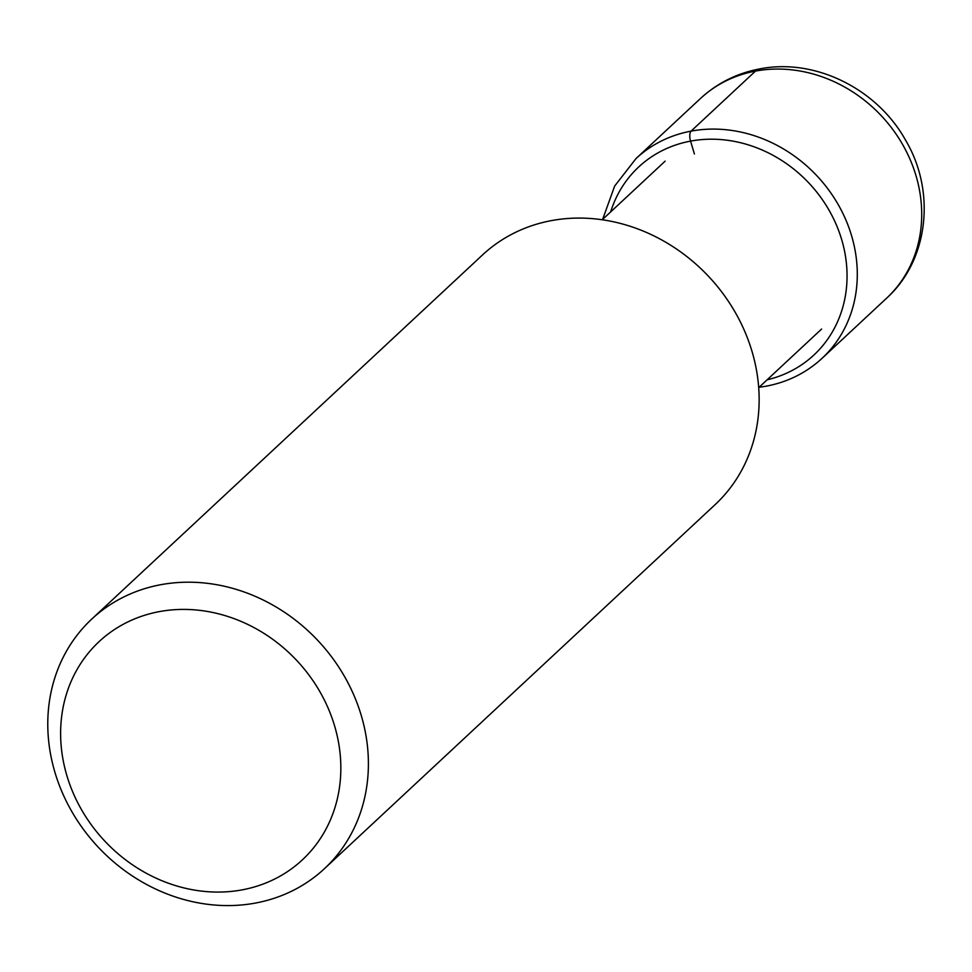 <?xml version="1.0" encoding="UTF-8"?>
<svg xmlns="http://www.w3.org/2000/svg" width="972" height="972" viewBox="0 0 972 972"><rect width="100%" height="100%" fill="white"/><g stroke="black" fill="none" stroke-linecap="round" stroke-linejoin="round"><path stroke-width="1.46" d="M160.635 584.731A170.622 150.781 -133 0 0 91.769 619.067A170.622 150.781 -133 0 0 71.94 811.766A170.622 150.781 -133 0 0 255.527 903.049A170.622 150.781 -133 0 0 324.405 868.713A170.622 150.781 -133 0 0 344.234 676.002A170.622 150.781 -133 0 0 160.635 584.731M159.25 611.631A149.117 131.791 -133 0 0 66.898 775.705A149.117 131.791 -133 0 0 242.198 889.854A149.117 131.791 -133 0 0 334.562 725.78A149.117 131.791 -133 0 0 159.25 611.631M91.769 619.067L482.513 254.956A170.622 150.781 47 0 1 551.379 220.62A170.622 150.781 47 0 1 734.978 311.903A170.622 150.781 47 0 1 715.137 504.614L324.405 868.713M759.096 387.293L766.24 386.176C787.794 382.057 806.408 372.774 822.093 358.303A136.493 120.625 -133 0 0 837.961 204.144A136.493 120.625 -133 0 0 691.08 131.123A136.493 120.625 -133 0 0 635.992 158.594L700.411 98.561A136.493 120.625 47 0 1 755.499 71.09L691.08 131.123A7.97 3.256 79.4 0 0 690.57 141.11L694.397 153.953M767.115 379.809A128.523 113.578 -133 0 0 840.829 236.84A128.523 113.578 -133 0 0 690.57 141.11A128.523 113.578 -133 0 0 610.659 211.908M755.499 71.09A136.493 120.625 47 0 1 902.381 144.111A136.493 120.625 47 0 1 886.513 298.283C928.746 260.192 935.975 191.423 905.697 140.393C877.291 88.987 815.18 57.798 759.582 68.927C736.91 73.252 717.178 83.13 700.411 98.561M635.992 158.594L614.656 186.065L602.64 219.393M822.093 358.303L886.513 298.283M758.695 387.658L821.595 329.046M602.239 219.757L665.14 161.145"/></g></svg>
